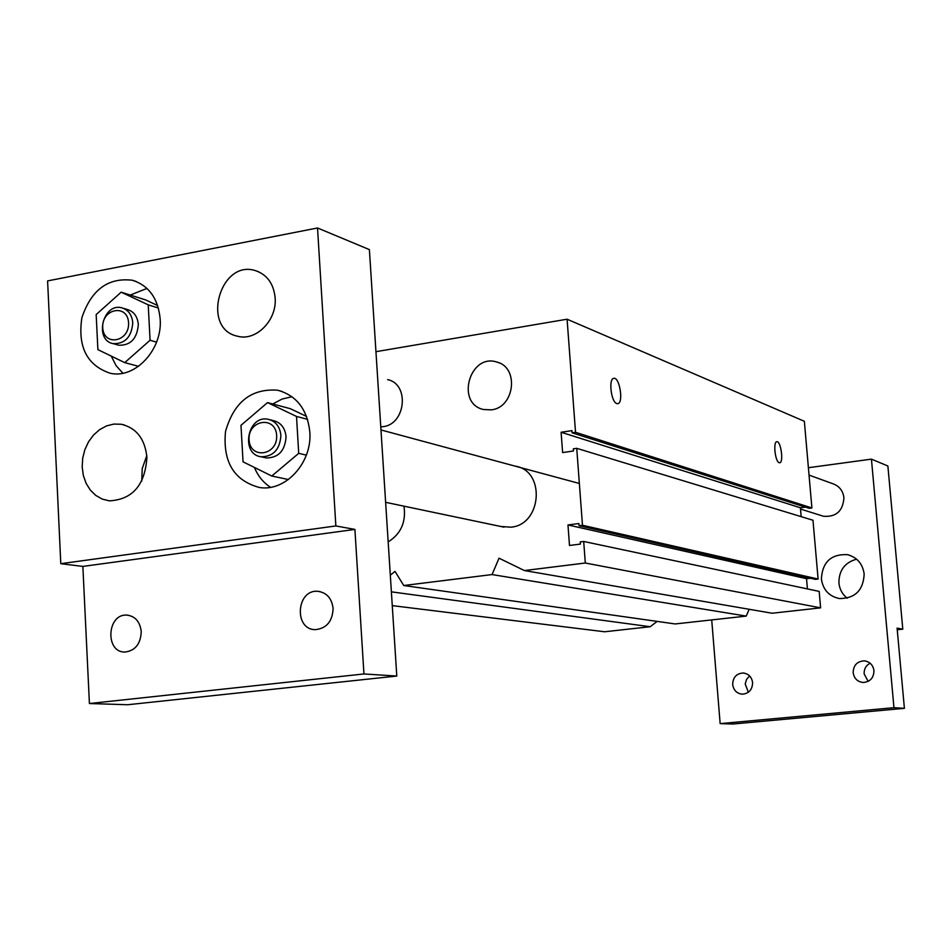 <?xml version="1.0" encoding="UTF-8"?>
<svg xmlns="http://www.w3.org/2000/svg" width="952" height="952" viewBox="0 0 952 952"><rect width="100%" height="100%" fill="white"/><g stroke="black" fill="none" stroke-linecap="round" stroke-linejoin="round"><path stroke-width="1.43" d="M616.765 403.565C611.124 402.172 608.34 378.67 613.778 378.349C619.621 376.659 623.798 403.208 617.753 403.672L616.765 403.565M779.164 462.696C775.19 461.791 772.941 441.728 776.808 441.728C780.854 440.633 783.877 462.684 779.688 462.767L779.164 462.696M403.969 506.166C406.218 521.993 400.947 533.905 388.166 541.878M515.258 466.171C545.722 470.597 541.95 524.731 510.95 527.182L500.812 526.48M387.595 379.634C409.765 383.93 405.826 424.39 382.99 426.674L380.776 426.889M491.41 409.848L483.533 409.515C455.401 403.66 469.705 352.883 496.92 362.081C519.304 367.365 514.711 407.504 491.41 409.848M572.104 432.803L809.176 508.32L811.901 507.963L804.357 421.284L567.083 319.206L575.532 432.291L572.104 432.803L571.95 430.637L561.109 432.256L562.62 452.569L573.461 450.998L573.306 448.832L576.733 448.332L582.481 525.254L579.03 525.706L578.875 523.529L567.975 524.957L569.486 545.472L580.399 544.08L580.244 541.902L583.695 541.462L585.302 563.013L524.421 570.557L499.026 558.193L492.053 574.568L403.755 585.516L395.009 571.378L390.308 575.187M811.901 507.963L575.532 432.291M801.168 516.65L800.406 507.773L561.109 432.256M800.406 507.773L805.44 507.13M579.03 525.706L815.352 579.351L818.101 579.042L812.972 520.244L576.733 448.332M818.101 579.042L582.481 525.254M807.427 588.919L806.534 578.697L567.975 524.957M806.534 578.697L810.461 578.245M524.421 570.557L772.108 613.231L820.612 607.852L819.172 591.406L583.695 541.462M820.612 607.852L585.302 563.013M403.755 585.516L675.206 623.953L746.213 616.099L492.053 574.568M746.213 616.099L749.2 609.28M392.272 605.627L604.603 631.771L650.204 626.725L391.379 591.846M650.204 626.725L657.142 621.394M375.945 351.681L567.083 319.206M146.798 455.627L142.253 468.491L141.741 481.058M146.917 457.329C145.085 485.044 132.554 499.562 109.337 500.859L102.233 499.086L95.771 495.421L90.297 490.054L86.073 483.259L83.324 475.417L82.181 466.908L82.705 458.174L84.859 449.665L88.536 441.799L93.558 435.005L99.662 429.614L106.541 425.901L113.835 424.08L121.19 424.247C136.374 427.853 144.954 438.872 146.917 457.329M128.568 322.799C129.65 342.089 103.506 346.778 102.721 327.571C101.614 308.448 127.675 303.51 128.568 322.799M132.768 322.859C131.983 314.85 128.353 309.84 121.856 307.829C102.935 302.367 93.808 340.328 113.24 343.66C125.057 343.922 131.566 336.984 132.768 322.859M117.429 344.826L118.857 345.231C130.65 345.493 137.136 338.591 138.326 324.513C137.552 316.528 133.923 311.542 127.449 309.531L123.26 308.258M276.651 435.433C277.936 455.544 250.031 459.78 249.067 439.764C247.758 419.82 275.58 415.334 276.651 435.433M280.899 435.409C279.9 426.567 275.663 421.189 268.166 419.285C247.496 414.596 240.106 454.437 261.217 456.793C273.367 456.579 279.924 449.463 280.899 435.409M264.596 457.543L266.453 457.96C278.555 457.757 285.1 450.665 286.064 436.682C285.076 427.865 280.84 422.51 273.367 420.605L269.999 419.749M96.164 314.588L121.166 292.181L148.226 304.842L150.071 340.245L124.736 362.629L97.889 349.634L96.164 314.588M157.651 305.532L145.632 299.928L121.166 292.181M158.413 308.043L148.226 304.842M156.568 342.125L150.071 340.245M138.528 366.33L124.736 362.629M240.975 425.318L267.524 402.601L296.512 416.44L298.714 453.342L271.796 476.024L243.046 461.839L240.975 425.318M306.556 416.429L290.289 408.682L267.524 402.601M307.544 419.332L296.512 416.44M306.342 455.127L298.714 453.342M288.408 479.534L271.796 476.024M141.241 631.676C140.658 643.885 135.267 650.668 125.081 652.037C104.946 652.798 106.826 613.635 126.83 615.099C135.232 616.146 140.039 621.68 141.241 631.676M333.105 608.423C332.534 621.287 326.655 628.356 315.481 629.641C293.692 630.01 296.215 589.264 317.825 591.311C326.691 592.572 331.784 598.272 333.105 608.423M146.989 288.42L130.245 295.049M111.241 356.096L116.084 365.627L122.915 373.22M160.174 319.051C162.637 349.67 135.065 379.205 110.111 373.232C86.965 365.342 77.552 346.837 81.872 317.73C91.273 289.777 108.135 277.294 132.483 280.269C148.952 285.648 158.175 298.583 160.174 319.051M292.014 396.71L282.066 399.055L272.748 403.993M254.422 467.456C257.956 476.012 263.323 482.616 270.511 487.293M309.805 431.851C312.458 462.458 285.636 491.898 259.551 487.519C234.073 480.7 222.72 462.065 225.493 431.601C233.847 402.089 251.209 388.297 277.579 390.213C296.524 395.425 307.27 409.3 309.805 431.851M275.14 297.916C277.127 320.193 256.029 341.53 237.548 336.223C200.634 328.821 220.102 258.647 255.767 270.737C267.262 274.807 273.724 283.875 275.14 297.916M317.528 227.98L369.388 249.614L396.794 676.051L363.95 673.957L354.906 529.419L335.854 525.944L317.528 227.98L47.6 280.911L60.797 563.691L335.854 525.944M60.797 563.691L82.86 566.416L89.417 703.528L127.651 704.742L396.794 676.051M89.417 703.528L363.95 673.957M82.86 566.416L354.906 529.419M864.166 573.996C863.345 590.311 855.086 598.499 839.378 598.558C829.002 596.321 823.004 589.788 821.386 578.947C822.409 562.049 831.084 553.945 847.399 554.659C857.074 557.265 862.655 563.715 864.166 573.996M856.61 559.181C844.793 562.465 838.89 570.403 838.914 582.969C839.593 589.276 842.341 594.357 847.197 598.201M809.045 475.107L832.786 483.711C839.259 485.996 842.984 490.685 843.936 497.765C842.984 511.045 836.142 517.21 823.421 516.246L821.766 515.722M873.972 670.636C873.781 677.883 870.199 681.834 863.238 682.489C857.502 681.834 854.146 678.562 853.159 672.683C853.397 665.293 857.086 661.342 864.214 660.855C869.771 661.628 873.02 664.889 873.972 670.636M870.104 663.199C865.951 665.472 863.964 669.03 864.142 673.885L868.164 681.382M752.604 682.596C752.413 689.593 749.034 693.461 742.477 694.187C736.884 693.627 733.623 690.414 732.671 684.559C732.897 677.455 736.348 673.599 743.048 672.993C748.498 673.659 751.687 676.86 752.604 682.596M749.593 675.932L746.523 679.407L745.214 683.964L748.332 692.271M871.437 459.138L887.871 465.992L902.793 629.177L897.093 628.141L904.4 708.336L893.952 707.681L871.437 459.138L808.403 467.718M711.715 619.919L720.152 723.615L732.885 724.02L904.4 708.336M893.952 707.681L720.152 723.615M902.793 629.177L897.236 629.772M499.086 362.867L496.92 362.081M124.391 424.973L121.19 424.247M118.857 345.231L113.24 343.66M266.453 457.96L261.217 456.793M385.631 502.323L504.024 527.158M380.978 429.947L579.363 483.461M128.46 615.242L126.83 615.099M319.92 591.573L317.825 591.311M136.088 281.447L132.483 280.269M282.256 391.522L277.579 390.213M258.599 271.772L255.767 270.737M847.399 554.659L849.779 555.302M823.421 516.246L800.513 509.046M864.214 660.855L865.523 661.021M743.048 672.993L744.107 673.088"/></g></svg>
